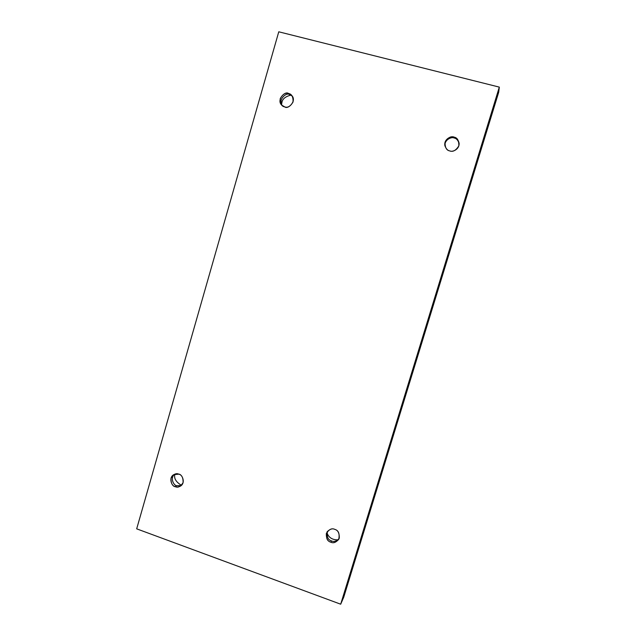 <?xml version="1.0" encoding="UTF-8"?>
<svg xmlns="http://www.w3.org/2000/svg" width="636" height="636" viewBox="0 0 636 636"><rect width="100%" height="100%" fill="white"/><g stroke="black" fill="none" stroke-linecap="round" stroke-linejoin="round"><path stroke-width="0.95" d="M281.573 104.344L281.931 102.42L280.977 101.442L281.931 102.42L281.573 104.344M284.729 106.888C288.052 109.845 297.139 100.734 291.685 95.44L288.577 93.532L289.547 94.605L292.131 96.004L288.577 93.532C291.701 93.985 293.196 96.783 293.077 101.919C290.429 106.379 287.647 108.033 284.729 106.888C281.621 106.427 280.126 103.636 280.245 98.516C282.885 94.056 285.659 92.395 288.577 93.532C285.039 90.439 276.048 100.265 281.859 105.226L284.729 106.888M181.483 485.316C175.894 481.985 173.715 478.248 174.94 474.114C173.715 478.248 175.894 481.985 181.483 485.316M175.242 486.659C176.601 487.319 178.35 487.128 180.497 486.103C186.086 482.684 181.896 473.931 178.843 474.178C181.785 474.869 183.2 477.668 183.104 482.573C180.616 486.627 178.001 487.987 175.242 486.659C172.316 485.96 170.901 483.161 171.005 478.272C173.469 474.225 176.085 472.858 178.843 474.178L173.803 474.623C168.015 477.827 172.094 486.922 175.242 486.659L176.752 485.713L175.242 486.659M181.204 485.57L176.752 485.713C173.994 485.832 169.669 478.153 174.59 474.241C169.669 478.153 173.994 485.832 176.752 485.713L181.204 485.57M338.01 539.845C332.35 539.956 328.669 537.603 326.968 532.785C328.669 537.603 332.35 539.956 338.01 539.845M330.847 542.198C333.256 543.438 335.88 542.492 338.734 539.376C339.847 533.715 338.519 530.376 334.751 529.359C337.899 530.114 339.409 533.024 339.282 538.088C336.603 542.238 333.789 543.613 330.847 542.198C327.707 541.435 326.204 538.533 326.332 533.485C328.995 529.335 331.801 527.96 334.751 529.359C332.461 528.182 329.893 529.033 327.055 531.911C325.688 537.659 326.952 541.085 330.847 542.198L331.595 540.934L330.847 542.198M339.052 538.724C336.229 541.316 333.741 542.047 331.595 540.934C328.025 540.012 326.658 536.808 327.468 531.33C326.658 536.808 328.025 540.012 331.595 540.934C333.741 542.047 336.229 541.316 339.052 538.724M454.136 138.02C451.894 136.589 444.23 139.475 444.969 145.994C444.23 139.475 451.894 136.589 454.136 138.02L454.032 137.138C451.711 135.571 443.674 138.918 444.874 145.58C446.067 148.872 447.72 150.653 449.843 150.923C446.504 150.406 444.914 147.504 445.073 142.218C447.911 137.63 450.9 135.937 454.032 137.138C457.379 137.646 458.977 140.548 458.826 145.859C455.964 150.446 452.967 152.139 449.843 150.923C452.061 152.314 459.621 149.643 459.105 143.124C458.063 139.411 456.37 137.416 454.032 137.138L454.136 138.02C456.322 138.282 457.992 140.127 459.136 143.553M136.684 528.842L278.767 31.8L499.316 87.116L498.696 92.26L499.316 87.116L340.689 604.2L343.75 597.172L498.696 92.26L343.75 597.172L340.689 604.2L136.684 528.842L340.689 604.2L499.316 87.116L278.767 31.8L136.684 528.842M290.843 95.114C285.413 96.537 282.44 98.978 281.931 102.42C282.44 98.978 285.413 96.537 290.843 95.114M282.392 105.703C277.447 100.138 286.423 91.862 289.547 94.605C286.423 91.862 277.447 100.138 282.392 105.703"/></g></svg>
